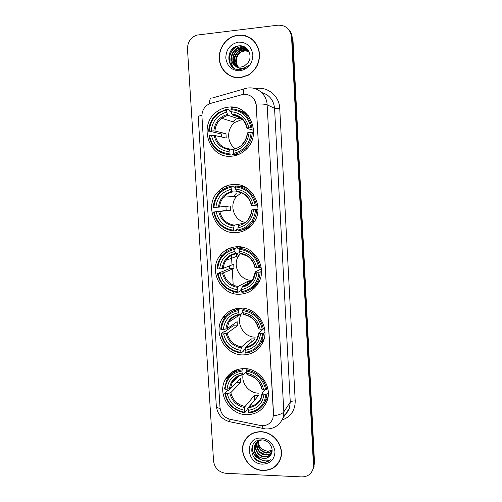 <?xml version="1.0" encoding="UTF-8"?>
<svg xmlns="http://www.w3.org/2000/svg" width="502" height="502" viewBox="0 0 502 502"><rect width="100%" height="100%" fill="white"/><g stroke="black" fill="none" stroke-linecap="round" stroke-linejoin="round"><path stroke-width="0.75" d="M243.985 368.581C235.382 368.838 229.069 372.647 225.053 380.008C217.209 394.246 230.035 414.897 246.702 414.708C256.271 414.526 262.985 410.096 266.844 401.424C273.05 387.023 259.798 368.085 243.985 368.581M233.141 184.466C227.111 184.937 222.009 187.403 217.843 191.864C203.467 206.316 215.948 234.447 235.978 232.658C243.376 232.169 249.293 228.824 253.742 222.637C265.219 207.307 251.734 182.414 233.141 184.466M236.812 246.739C229.684 247.185 223.986 250.26 219.707 255.97C208.204 270.647 221.031 295.389 239.605 294.235C247.944 293.802 254.276 289.936 258.593 282.626C267.717 267.472 254.194 245.296 236.812 246.739M240.42 308.109C232.464 308.479 226.383 311.987 222.198 318.644C212.798 333.177 225.687 355.548 243.181 354.908C252.224 354.588 258.794 350.371 262.891 342.264C270.333 327.461 256.917 307.174 240.42 308.109M228.586 107.121C224.363 107.535 220.503 109.022 217.015 111.576C197.681 124.552 208.857 158.952 231.478 156.204C237.27 155.708 242.29 153.311 246.532 149.019C262.239 134.185 249.343 104.121 228.586 107.121M243.464 94.257L210.865 103.318L207.477 104.912C203.661 107.735 201.817 111.595 201.948 116.477L220.02 407.643C220.836 413.748 224.206 417.633 230.123 419.289L260.337 425.451C266.292 426.261 270.446 424.014 272.812 418.706L273.446 414.238L256.29 105.822C255.116 98.179 250.837 94.32 243.464 94.257M222.468 187.961L222.581 189.894M226.195 249.933L226.308 251.766M229.872 311.008L229.972 312.733M233.493 371.204L233.543 372.045M233.562 107.227L230.87 107.98M233.461 107.811L234.817 107.434M238.036 35.102L233.756 36.106C224.112 39.489 217.774 50.652 219.506 60.943C221.137 71.253 230.506 78.808 240.477 77.747L248.54 75.093C257.4 69.012 260.852 60.598 258.888 49.842C255.361 39.614 248.408 34.701 238.036 35.102M260.758 431.689C252.782 431.795 247.185 435.316 243.947 442.256C238.506 454.115 249.394 470.336 262.979 470.499C271.62 470.462 277.474 466.521 280.543 458.677C284.923 446.755 273.785 431.626 260.758 431.689M246.419 438.077L245.177 440.235M241.437 35.228L245.61 35.736M251.402 96.484C253.824 98.336 255.405 100.839 256.139 103.989L273.546 414.1L272.812 418.706M313.097 468.761L313.436 465.31L291.562 37.161C290.344 29.053 285.801 25.062 277.926 25.188L196.815 35.102C190.635 37.493 187.522 42.174 187.484 49.14L213.551 461.018C214.687 468.165 218.797 472.256 225.875 473.304L301.683 476.9C307.544 476.837 311.347 474.126 313.097 468.761L313.982 464.036L292.239 37.863C292.02 34.443 290.765 31.576 288.468 29.26M278.077 463.139L279.539 461.106M252.418 39.426L249.124 37.437M314.522 462.769L292.911 38.56L292.239 37.863L313.982 464.036L313.643 467.469L314.522 462.769L313.436 465.31M313.373 468.366L314.183 466.189M234.71 310.462L234.622 308.975M233.706 293.57L233.599 291.8M233.204 285.161L232.25 269.147M231.962 264.265L231.391 254.665M231.071 249.35L230.976 247.756M226.396 185.953L226.496 187.685M230.104 248.057L230.198 249.676M233.756 309.251L233.844 310.763M255.16 42.275L252.274 39.595M240.464 77.528L248.421 74.911C257.206 68.899 260.626 60.566 258.687 49.924C255.198 39.796 248.321 34.927 238.048 35.322L233.788 36.32C224.256 39.677 217.993 50.727 219.707 60.905C221.326 71.108 230.6 78.576 240.464 77.528M238.676 67.5C235.557 63.283 235.532 58.847 238.613 54.191M241.406 51.581L245.629 49.955M237.935 66.885C233.706 62.493 235.745 53.463 242.115 51.273L244.581 50.689L248.452 51.179M238.149 66.935C234.095 62.486 236.191 53.67 242.46 51.511L244.926 50.934L248.59 51.348M237.107 66.634C232.162 62.486 233.951 52.616 240.722 50.3L243.206 49.717L247.888 50.533M237.314 66.703C232.552 62.493 234.403 52.829 241.073 50.545L243.552 49.962L248.038 50.689M236.316 66.308C230.638 62.474 232.137 51.769 239.303 49.321L241.807 48.732L247.273 49.949M236.511 66.402C231.02 62.474 232.595 51.982 239.661 49.566L242.159 48.976L247.43 50.087M234.842 65.423C236.668 66.747 238.701 67.299 240.96 67.086L244.236 66.095L247.837 62.932C253.384 56.099 247.668 44.916 239.423 45.82C224.852 46.422 225.756 70.682 239.655 69.678L244.807 68.247L248.289 65.524C245.98 67.488 243.439 68.423 240.665 68.328C238.299 68.19 236.36 67.224 234.842 65.423C229.144 61.551 230.656 50.79 237.866 48.324L240.383 47.728C244.386 47.558 247.417 49.221 249.463 52.716M235.745 66.013C229.508 62.468 230.757 51.129 238.23 48.575L240.74 47.979L246.777 49.547M238.437 42.118C230.33 43.988 226.113 49.271 225.781 57.962C227.13 66.452 231.893 70.726 240.082 70.788C248.208 69.025 252.475 63.754 252.876 54.975C251.508 46.379 246.695 42.093 238.437 42.118M230.299 75.695L233.813 77.245M232.928 67.412C226.804 61.69 229.383 49.07 238.111 46.153L239.021 45.851M234.465 68.41C228.084 62.838 230.543 49.98 239.36 47.037L243.332 46.397M236.643 50.853L240.947 48.154L245.327 47.389M237.86 52.001L242.159 49.014C236.31 51.712 233.512 56.268 233.781 62.681M232.558 67.111C226.64 61.3 229.307 48.914 237.929 46.027L238.011 45.996M239.36 47.037L242.987 46.278M240.947 48.154L245.133 47.263M279.35 461.012L280.511 458.759M262.973 470.299C271.519 470.267 277.305 466.364 280.342 458.602C284.69 446.805 273.665 431.827 260.77 431.889C252.876 431.99 247.329 435.479 244.129 442.356C238.751 454.097 249.525 470.142 262.973 470.299M272.128 450.445L267.899 451.304L265.2 450.671C260.902 448.945 258.574 445.782 258.21 441.183C257.946 447.608 260.896 451.442 267.039 452.685L272.059 451.361M265.2 450.671L267.949 451.21L272.128 450.281M272.015 451.649L266.75 453.149C260.456 451.838 257.526 447.903 257.959 441.34M271.77 452.722C270.089 454.41 268.024 455.176 265.583 455.025C259.716 454.749 254.828 447.721 257.049 442.017M257.149 441.747L257.495 440.982M271.839 452.465C270.176 454.009 268.187 454.705 265.878 454.555C259.139 453.011 256.265 448.775 257.269 441.835M257.476 441.252L257.683 440.781M271.507 453.457C269.869 455.904 267.497 457.058 264.403 456.927C258.361 456.651 253.422 449.24 255.938 443.498L256.258 442.789M256.39 442.538L258.072 440.398M271.544 453.356C269.869 455.565 267.591 456.594 264.698 456.45C258.668 456.18 253.736 448.782 256.246 443.046L256.447 442.582M256.572 442.331L257.859 440.474M269.969 455.81C275.334 450.633 269.888 439.997 261.969 439.903C247.969 438.786 248.779 461.106 262.169 462.38L262.847 462.43C265.796 462.518 268.344 461.645 270.49 459.807C268.25 460.993 265.784 461.219 263.098 460.491C260.814 459.819 258.932 458.42 257.463 456.305L263.343 458.633C266.047 458.696 268.256 457.755 269.969 455.81C268.269 457.673 266.11 458.527 263.506 458.37C257.438 458.088 252.475 450.639 254.997 444.866C255.957 442.507 257.721 440.863 260.274 439.934M257.463 456.305C254.269 453.155 253.347 449.497 254.683 445.324C256.158 442.024 258.762 440.235 262.508 439.947M261.122 438.077C244.386 436.928 246.005 464.068 262.621 464.162C270.44 463.679 274.556 459.506 274.97 451.643C273.678 443.699 269.066 439.175 261.122 438.077M248.113 436.263L246.576 438.215M270.49 459.807C265.1 463.559 259.716 462.894 254.332 457.811M260.82 459.512C254.84 456.782 251.998 452.189 252.293 445.732M262.351 460.246C255.474 458.075 252.054 453.388 252.104 446.19M242.303 119.338L234.917 122.406C226.509 128.493 226.615 142.819 235.049 148.485M237.415 154.949L232.257 154.177L232.119 155.105L229.439 154.716L229.132 153.756C218.533 152.589 211.988 146.578 209.51 135.722L211.518 135.559C213.789 145.16 219.619 150.512 229.006 151.623L229.86 149.012L233.75 149.69M221.696 137.027L221.608 134.047L209.227 131.129C210.357 119.94 216.124 112.887 226.54 109.957L226.666 112.109C217.46 114.776 212.321 121.057 211.235 130.966L214.956 131.009L225.969 133.695L226.226 138.037L215.232 135.59L211.518 135.559M241.236 118.384L238.299 118.761L227.87 115.265L226.666 112.109M248.258 115.667L247.944 115.648M226.54 109.957L226.741 109.116L229.47 110.107L229.728 111.143L231.071 111.626M233.825 154.396C238.337 153.543 242.265 151.428 245.61 148.046C249.726 143.691 251.954 138.452 252.293 132.333L251.163 132.346C249.883 143.685 243.997 150.713 233.524 153.43L233.825 154.396L236.448 154.785L240.188 153.75M253.566 132.704L252.293 132.333M209.51 135.722L208.914 135.854C211.48 147.237 218.326 153.524 229.439 154.716M226.741 109.116L218.006 113.038C212.189 117.631 209.064 123.712 208.637 131.267M233.524 153.43L233.399 151.297C242.654 148.799 247.888 142.537 249.099 132.509L251.163 132.346M229.006 151.623L229.132 153.756M211.235 130.966L209.227 131.129M249.099 132.509L247.273 132.948C246.877 137.429 245.177 141.225 242.171 144.331M234.233 148.686L233.399 151.297M235.469 119.438L232.853 121.766M249.35 117.154C246.633 113.998 243.332 111.808 239.441 110.597M252.029 127.671C249.394 116.056 242.435 109.737 231.146 108.714L230.951 109.555C241.707 110.572 248.352 116.608 250.9 127.677L253.416 128.104M250.9 127.677L248.835 127.847C246.501 118.077 240.583 112.699 231.077 111.714L230.951 109.555M253.592 130.307L247.078 128.355L248.835 127.847M231.077 111.714L232.257 114.876L240.232 117.625M238.161 116.332L238.299 118.761M225.969 133.695L221.608 134.047M234.421 148.642L232.413 146.057M241.249 192.812L236.699 196.338C228.83 204.64 233.744 220.278 244.857 222.33M237.961 229.163L236.68 229.458L236.549 230.437L233.951 231.045L233.65 230.198C223.133 228.755 216.644 222.681 214.185 211.969L216.18 211.863C218.433 221.338 224.212 226.753 233.53 228.103L234.359 225.166L243.232 223.346M231.108 187.19L231.303 186.267C226.502 187.127 222.436 189.373 219.098 193.006C215.502 197.104 213.57 201.929 213.312 207.477L213.908 207.458C215.038 196.52 220.767 189.762 231.108 187.19L231.234 189.298C222.097 191.651 216.983 197.669 215.904 207.351L230.261 205.958L230.512 210.231L216.18 211.863M237.39 191.827L232.401 192.021L231.234 189.298M244.028 186.851L244.612 186.813M244.669 186.838L243.407 186.857M214.185 211.969L226.189 210.457L225.925 206.422M231.303 186.267L233.945 186.242L234.196 187.19L235.501 187.171M241.305 230.173C245.509 229.414 249.18 227.525 252.318 224.513M238.306 230.857C244.267 229.86 249.055 226.835 252.669 221.777C255.104 218.182 256.434 214.172 256.647 209.742L255.537 209.823C254.257 220.905 248.415 227.632 238.011 230.004L238.306 230.857M257.946 209.554L256.647 209.742M213.588 211.982C216.13 223.214 222.919 229.571 233.951 231.045M238.011 230.004L237.885 227.908C247.078 225.718 252.274 219.725 253.485 209.93L255.537 209.823M233.53 228.103L233.65 230.198M215.904 207.351L213.908 207.458M253.485 209.93L251.722 209.936L257.959 209.058M238.701 224.965L237.885 227.908M236.461 192.975L233.913 196.508M247.988 188.871C244.957 187.108 241.713 186.142 238.268 185.972L235.676 185.997L235.482 186.92C246.156 188.212 252.757 194.318 255.28 205.236L256.39 205.167C253.78 193.703 246.877 187.315 235.676 185.997M256.39 205.167L257.67 205.011M255.28 205.236L253.221 205.349C250.918 195.711 245.045 190.271 235.607 189.034L235.482 186.92M235.607 189.034L236.561 191.657C244.418 192.762 249.362 197.342 251.395 205.4L253.221 205.349M236.561 191.657L237.377 191.739M252.506 222.009L253.742 221.558M226.189 210.457L230.512 210.231M244.16 247.681L241.845 247.398L239.322 248.226L239.134 249.212C249.745 250.73 256.302 256.886 258.8 267.685L256.76 267.748C254.47 258.21 248.641 252.726 239.259 251.295L240.502 253.629M240.452 253.686L238.896 255.568C231.579 265.213 240.031 281.101 252.086 280.279M241.544 289.384L240.245 290.093L240.113 291.122L237.584 292.515L237.295 291.756C226.835 290.1 220.391 283.969 217.95 273.377L219.932 273.32C222.166 282.695 227.914 288.154 237.17 289.692L237.979 286.491L247.706 281.409L251.301 281.384M234.785 249.375L234.974 248.39C229.194 249.325 224.57 252.155 221.093 256.886C218.608 260.444 217.272 264.428 217.084 268.852L217.68 268.928C218.803 258.191 224.507 251.678 234.785 249.375L234.911 251.458C225.825 253.566 220.742 259.371 219.663 268.871L223.29 268.375L233.719 264.209L233.97 268.419L223.559 272.812L219.932 273.32M239.699 252.544L236.047 253.83L234.911 251.458M217.95 273.377L229.665 268.551L229.408 265.928M234.974 248.39L237.553 247.561L237.797 248.434L241.826 247.116M250.736 289.139C254.213 287.426 257.005 284.91 259.126 281.584M237.553 247.561L232.934 248.791M241.914 292.428C248.728 291.405 253.905 287.866 257.451 281.81C259.088 278.811 259.992 275.56 260.155 272.071L259.051 272.203C257.777 283.078 251.966 289.566 241.625 291.662L241.914 292.428M261.467 271.406L260.155 272.071M217.353 273.289C219.876 284.402 226.622 290.815 237.584 292.515M241.625 291.662L241.506 289.598C250.642 287.652 255.813 281.873 257.018 272.26L259.051 272.203M237.17 289.692L237.295 291.756M219.663 268.871L217.68 268.928M257.018 272.26L255.242 271.902L261.354 268.903M250.944 281.773L242.29 286.391L241.506 289.598M237.226 253.416L235.727 256.729M258.8 267.685L259.904 267.56C257.313 256.221 250.454 249.776 239.322 248.226M259.904 267.56L261.09 266.989M239.259 251.295L239.134 249.212M240.144 253.585C248.007 254.89 252.933 259.521 254.928 267.491L256.76 267.748M229.665 268.551L233.97 268.419M247.706 281.409L247.913 285.01M252.374 280.8L251.383 280.649M238.764 255.618L240.031 253.422M241.631 313.405L241.475 313.668C235.488 323.213 243.972 337.595 255.336 337.099M245.384 348.444L243.759 349.863L243.633 350.929L241.167 353.094L240.878 352.417C230.487 350.553 224.08 344.378 221.664 333.893L223.635 333.88C225.85 343.161 231.56 348.658 240.759 350.383L241.544 346.932L251.031 338.9L255.123 338.888L245.836 346.926L245.07 350.39C254.15 348.683 259.296 343.111 260.494 333.679L262.521 333.667C261.247 344.341 255.468 350.597 245.189 352.423L245.472 353.101C252.92 352.122 258.329 348.237 261.705 341.454L263.613 333.479L262.521 333.667M238.412 310.65L238.594 309.608C232.068 310.543 227.092 313.8 223.666 319.372C221.903 322.422 220.943 325.742 220.798 329.343L221.395 329.513C222.518 318.971 228.19 312.683 238.412 310.65L238.532 312.702C229.502 314.572 224.444 320.169 223.365 329.494L226.954 328.772L237.132 321.656L237.377 325.811L227.218 333.14L223.635 333.88M242.855 312.583L239.642 314.741L238.532 312.702M261.442 342.019L262 341.191M221.664 333.893L221.068 333.717L223.773 331.809L224.858 331.665L233.097 325.848L232.934 324.593M239.278 309.169L236.994 309.866M241.148 308.109L241.349 308.799L242.328 308.159M258.166 346.782L263.996 339.277M240.282 308.109L231.591 311.78M264.912 332.337L263.613 333.479M221.068 333.717C223.566 344.711 230.267 351.168 241.167 353.094M238.594 309.608L240.935 308.109M245.189 352.423L245.07 350.39M240.759 350.383L240.878 352.417M223.365 329.494L221.395 329.513M260.494 333.679L258.655 333.046L263.324 329.042M238.519 314.484L238.243 315.852M244.606 308.435L242.918 309.546L242.736 310.594C253.278 312.326 259.791 318.532 262.27 329.218L263.362 329.036C260.795 317.816 253.981 311.322 242.918 309.546M263.362 329.036L264.46 328.101M262.27 329.218L260.243 329.23C257.972 319.793 252.18 314.265 242.855 312.646L242.736 310.594M242.855 312.646L243.677 314.635C251.546 316.128 256.459 320.809 258.404 328.672L260.243 329.23M233.097 325.848L237.377 325.811M251.031 338.9L251.226 342.264M243.006 374.843C241.418 383.748 249.45 393.248 258.549 393.154M254.815 399.975L247.222 408.779L247.097 409.889L244.694 412.795L244.418 412.205C234.083 410.134 227.72 403.909 225.323 393.537L227.28 393.574C229.477 402.755 235.149 408.295 244.298 410.203L245.064 406.501L254.307 395.601L258.379 395.676L249.325 406.595L248.584 410.303C257.614 408.823 262.722 403.457 263.92 394.202L265.934 394.233C264.667 404.712 258.919 410.736 248.697 412.305L248.973 412.901C256.905 412.004 262.458 407.9 265.633 400.596L267.014 393.995L265.934 394.233M241.983 371.041L242.165 369.936C235.061 370.827 229.86 374.373 226.565 380.579L224.457 388.962L225.059 389.219C226.182 378.872 231.824 372.81 241.983 371.041L242.102 373.061C233.123 374.699 228.096 380.096 227.017 389.251L230.562 388.297L240.496 378.32L240.74 382.424L230.826 392.608L227.28 393.574M246.313 371.643L243.188 374.774L242.102 373.061M225.323 393.537L224.72 393.273L227.368 390.625L228.441 390.449L236.48 382.355L240.74 382.424M263.926 403.984L267.98 397.314M238.136 369.328L231.98 373.946M268.3 392.382L267.014 393.995M224.72 393.273C227.205 404.154 233.863 410.661 244.694 412.795M242.165 369.936L243.558 368.581M248.697 412.305L248.584 410.303M244.298 410.203L244.418 412.205M227.017 389.251L225.059 389.219M263.92 394.202L262.082 393.248L264.843 389.834M236.222 378.646L232.388 382.053M247.549 368.888L246.457 369.974L246.281 371.078C256.76 373.024 263.23 379.28 265.69 389.853L266.769 389.615C264.228 378.521 257.451 371.969 246.457 369.974M266.769 389.615L267.779 388.372M265.69 389.853L263.675 389.822C261.423 380.478 255.662 374.906 246.4 373.105L246.281 371.078M246.4 373.105L247.166 374.806C255.047 376.5 259.936 381.225 261.837 388.975L263.675 389.822M236.599 378.276L236.235 378.276M254.307 395.601L254.558 399.943M255.267 88.722C267.077 85.93 279.376 95.744 279.739 108.407L295.214 400.916C292.666 400.941 291.016 401.33 290.269 402.077L274.556 108.338C273.621 99.992 269.304 94.727 261.598 92.537M295.214 400.916C295.163 410.398 290.827 416.754 282.206 419.979M283.611 415.625C286.385 413.767 288.33 411.245 289.453 408.057L290.269 402.077L283.825 411.866L282.984 418.103L289.453 408.057L285.456 414.263M243.577 94.244C243.332 89.858 243.934 87.957 245.384 88.547L247.197 88.132M273.496 415.869C279.018 414.997 282.463 413.661 283.825 411.866L267.133 104.792C265.583 104.159 261.918 103.895 256.139 103.989M220.121 408.597C217.686 407.919 216.418 407.04 216.306 405.967L198.221 116.702C198.24 116.263 199.476 115.811 201.923 115.341M228.849 418.957L229.596 421.73L230.989 422.013M244.11 88.91L211.982 98.11C210.313 97.601 209.516 99.484 209.591 103.763M262.483 425.69L263.01 428.57L264.152 428.796M248.421 87.969C257.808 86.827 266.8 94.865 267.133 104.792L274.556 108.338L279.739 108.407M291.562 37.161L292.239 37.863M220.685 254.702L220.742 255.625M224.388 315.576L224.488 317.189M228.04 375.571L228.134 377.115M215.232 135.59C217.222 143.497 222.085 147.971 229.828 149.012M227.87 115.265L221.627 118.271C217.636 121.522 215.414 125.77 214.956 131.009M233.838 149.289C241.87 147.023 246.457 141.533 247.586 132.823M214.116 135.534C216.18 143.873 221.294 148.567 229.458 149.615M227.375 114.431C219.387 116.828 214.875 122.331 213.839 130.947M247.323 128.173C245.214 119.708 240.031 114.996 231.773 114.042M244.116 121.434C241.079 117.437 237.126 115.247 232.257 114.876M219.845 211.593C221.821 219.418 226.659 223.942 234.359 225.166M232.401 192.021C228.95 192.755 226.038 194.462 223.66 197.135C221.231 199.978 219.87 203.304 219.569 207.1M238.312 225.718C246.287 223.723 250.843 218.47 251.973 209.962M218.746 211.687C220.792 219.92 225.862 224.664 233.963 225.919M231.924 191.362C223.986 193.49 219.506 198.767 218.47 207.182M251.715 205.4C249.626 197.035 244.48 192.272 236.285 191.105M249.965 226.502L250.416 226.534M223.559 272.812C225.517 280.549 230.324 285.111 237.979 286.491M235.996 253.843C231.861 254.658 228.567 256.798 226.107 260.249C224.457 262.678 223.515 265.389 223.29 268.375M241.92 287.269C249.845 285.481 254.376 280.417 255.505 272.071M222.474 273.019C224.501 281.164 229.546 285.952 237.597 287.37M235.582 253.315C227.695 255.229 223.233 260.318 222.204 268.576M242.29 286.391C247.015 285.512 250.636 282.977 253.152 278.786L255.179 271.971M255.248 267.579C253.177 259.302 248.07 254.495 239.918 253.165M247.122 255.976L240.376 253.673M237.747 253.234L236.304 256.522M227.218 333.14C229.163 340.802 233.938 345.401 241.544 346.932M239.485 314.767C234.861 315.632 231.353 318.073 228.956 322.102L226.954 328.772M245.472 347.924C253.353 346.349 257.859 341.46 258.982 333.278M226.145 333.46C228.159 341.523 233.166 346.349 241.173 347.924M239.19 314.371C231.347 316.072 226.91 320.979 225.881 329.086M245.836 346.926C251.038 346.06 254.84 343.255 257.25 338.517L258.649 333.071M258.731 328.848C256.673 320.659 251.596 315.814 243.501 314.315M246.018 315.087L243.947 314.685M241.625 308.121L241.33 308.579M230.826 392.608C232.752 400.194 237.496 404.825 245.064 406.501M242.93 374.806C237.942 375.678 234.308 378.332 232.024 382.781L230.562 388.297M248.973 407.706C256.811 406.325 261.285 401.625 262.408 393.587M229.772 393.035C231.767 401.023 236.743 405.88 244.7 407.611M242.742 374.536C234.949 376.036 230.537 380.767 229.508 388.724M249.325 406.595C254.89 405.767 258.806 402.792 261.078 397.659L262.075 393.279M262.163 389.219C260.124 381.118 255.079 376.236 247.028 374.58M235.451 370.25L225.053 380.008M220.303 191.777L217.843 191.864M222.612 254.997L219.707 255.97M238.626 308.209L235.413 310.249M225.862 316.316L222.198 318.644M219.092 112.272L217.015 111.576M244.518 441.478L243.947 442.256M216.306 405.967C217.379 414.206 221.809 419.459 229.596 421.73L265.671 428.972C273.703 429.166 279.476 425.539 282.984 418.103M220.999 254.338L221.068 255.512M224.701 315.225L224.808 316.988M228.354 375.232L228.448 376.826M242.46 51.511L242.115 51.273M241.073 50.545L240.722 50.3M239.661 49.566L239.303 49.321M238.23 48.575L237.866 48.324M280.806 457.774L280.342 458.602M256.246 443.046L255.938 443.498M254.997 444.866L254.683 445.324M234.917 122.406L221.627 118.271L227.776 115.215M247.153 148.347L245.61 148.046M225.291 116.113L223.892 115.655M232.119 114.776C239.975 115.642 244.932 120.147 247.009 128.299M236.699 196.338L223.66 197.135C225.963 194.469 228.824 192.743 232.25 191.959M254.533 221.395L252.669 221.777M248.634 218.546C250.385 216.004 251.395 213.143 251.653 209.955M228.605 193.32L226.666 193.408M238.896 255.568L226.107 260.249C228.46 256.817 231.711 254.658 235.852 253.78M259.553 280.649L257.451 281.81M241.475 313.668L228.956 322.102C231.221 318.105 234.704 315.645 239.41 314.723M263.933 339.421L261.705 341.454M239.008 314.396L238.808 315.469M238.914 375.998L232.024 382.781C234.133 378.382 237.766 375.722 242.918 374.799M267.792 397.822L265.633 400.596"/></g></svg>
